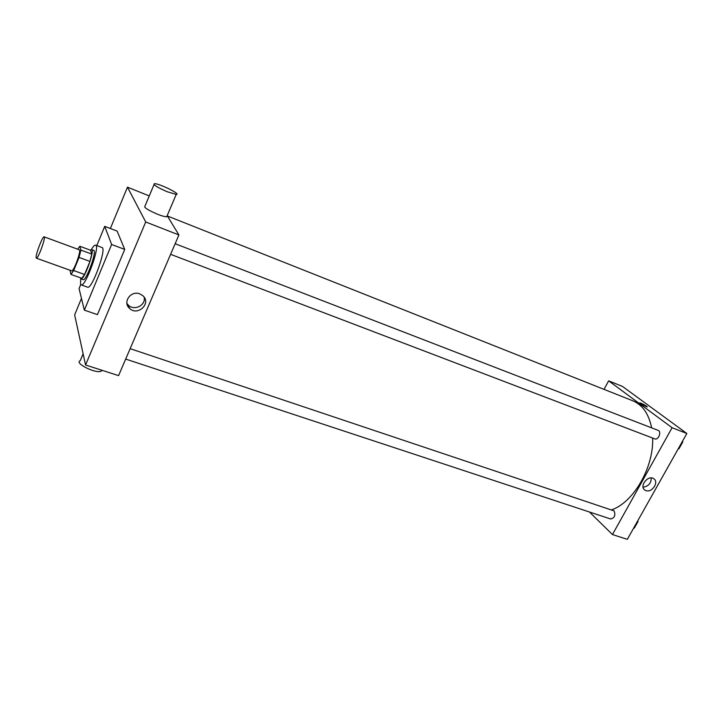 <?xml version="1.0" encoding="UTF-8"?>
<svg xmlns="http://www.w3.org/2000/svg" width="723" height="723" viewBox="0 0 723 723"><rect width="100%" height="100%" fill="white"/><g stroke="black" fill="none" stroke-linecap="round" stroke-linejoin="round"><path stroke-width="1.08" d="M36.15 257.731C35.454 254.74 42.72 235.734 44.139 236.837C46.155 236.945 37.994 259.385 36.376 258.174L36.15 257.731M44.139 236.837L79.259 249.778C81.663 250.041 73.619 272.164 71.604 270.818L36.376 258.174M79.837 246.263L90.574 250.239L91.767 254.089L89.959 261.41L84.573 274.478L73.683 270.565L79.06 257.433L80.913 250.086L79.837 246.263L77.677 249.2M73.683 270.565L70.962 274.406L70.023 270.248M84.573 274.478L81.798 278.283L70.962 274.406M80.361 277.768L80.904 278.888C83.877 280.84 95.111 249.977 91.568 249.571L90.348 250.158M91.568 249.571L93.71 250.366C97.28 250.782 86.064 281.627 83.055 279.647L80.904 278.888M89.959 261.41L79.06 257.433M91.767 254.089L80.913 250.086M91.36 249.543C93.276 246.353 94.704 244.889 95.644 245.142C100.497 245.684 85.251 287.6 81.184 284.898L80.533 283.94L80.732 278.771M95.644 245.142L102.033 247.528C107.022 248.125 91.821 289.923 87.619 287.176L81.184 284.898M96.792 245.567L104.718 226.353L111.622 244.491L84.356 310.14L79.06 288.585L80.75 284.501M104.718 226.353L117.117 231.089L124.727 249.417L97.424 314.641L84.356 310.14M124.727 249.417L111.622 244.491M81.473 298.382L74.641 314.903L85.558 364.998L145.703 221.979L127.474 187.158L110.366 228.513M149.272 195.933L127.474 187.158M85.558 364.998L118.581 375.626L178.915 234.957L167.185 215.68M139.756 293.854L142.883 295.734C151.758 303.353 137.524 316.638 129.435 308.287C122.377 302.178 130.926 290.194 139.756 293.854M178.915 234.957L145.703 221.979M167.167 215.716L166.724 216.755C165.043 216.819 161.997 215.996 157.587 214.279C147.609 209.95 143.425 207.203 145.034 206.037L154.026 184.582M126.923 303.416L128.269 305.088C134.089 311.252 146.118 305.278 144.166 297.225M102.051 370.303L101.157 371.179C95.843 374.017 73.809 362.955 80.244 360.687L83.118 353.818M167.121 191.712L176.213 194.406C181.699 194.505 158.979 183.308 154.415 183.66C152.887 184.627 157.117 187.302 167.121 191.712M167.375 215.987L632.833 400.804C642.512 404.853 648.784 413.872 651.649 427.862M652.652 438.057C653.827 467.438 633.465 502.476 611.613 509.842M125.685 359.078L610.619 518.978C614.595 517.984 615.752 515.282 614.08 510.872L130.149 348.667M175.156 243.723L658.147 430.375C661.879 431.577 658.364 440.479 654.785 438.87L170.61 254.333M589.471 512.001L612.453 534.55L672.092 427.718L608.639 380.849L604.048 389.381M612.453 534.55L627.329 539.34L686.85 433.493L622.503 386.434L608.639 380.849M686.85 433.493L672.092 427.718M645.892 490.601L644.853 490.077C638.87 486.362 648.206 474.496 653.8 478.734C659.295 482.033 651.902 493.104 645.892 490.601M640.298 403.732L639.692 402.928C640.65 402.648 648.414 406.913 647.103 407.004L640.298 403.732M639.593 402.973L639.692 402.928C642.874 403.904 645.368 405.242 647.202 406.959M651.269 477.948C651.179 483.28 648.441 486.362 643.063 487.185M633.646 528.097L634.324 528.097L638.02 521.545L637.803 520.714M634.324 528.097L633.755 527.917M638.02 521.545L637.442 521.355M678.21 448.856L678.942 448.793L682.765 441.988L682.521 441.193M678.942 448.793L678.373 448.576M682.765 441.988L682.196 441.771M129.435 308.287L128.269 305.088M101.157 371.179L101.591 370.158M176.213 194.406L166.724 216.755M644.193 489.507L644.853 490.077"/></g></svg>
